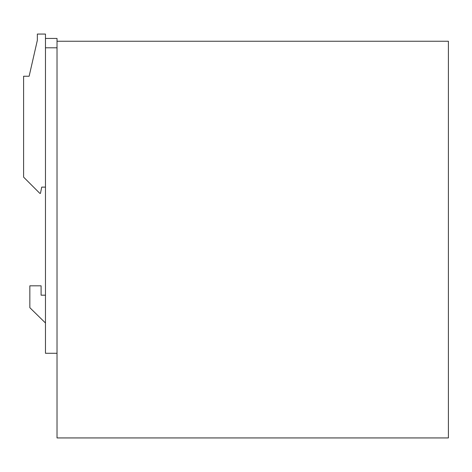 <?xml version="1.0" encoding="UTF-8"?>
<svg xmlns="http://www.w3.org/2000/svg" width="472" height="472" viewBox="0 0 472 472"><rect width="100%" height="100%" fill="white"/><g stroke="black" fill="none" stroke-linecap="round" stroke-linejoin="round"><path stroke-width="0.71" d="M57.023 41.247L448.4 41.247L448.4 437.933L57.023 437.933L57.023 38.439L45.465 38.439L45.465 34.067L37.341 34.067L37.341 40.309L29.134 76.234L23.6 76.234L23.6 177.124L39.843 193.367L40.468 193.367L41.719 187.118L45.465 187.118M45.465 322.99L29.848 307.685L29.848 285.82L41.093 285.82L41.093 295.189L45.465 295.189M45.465 38.439L45.465 353.286L57.023 353.286M57.023 47.808L45.465 47.808"/></g></svg>
